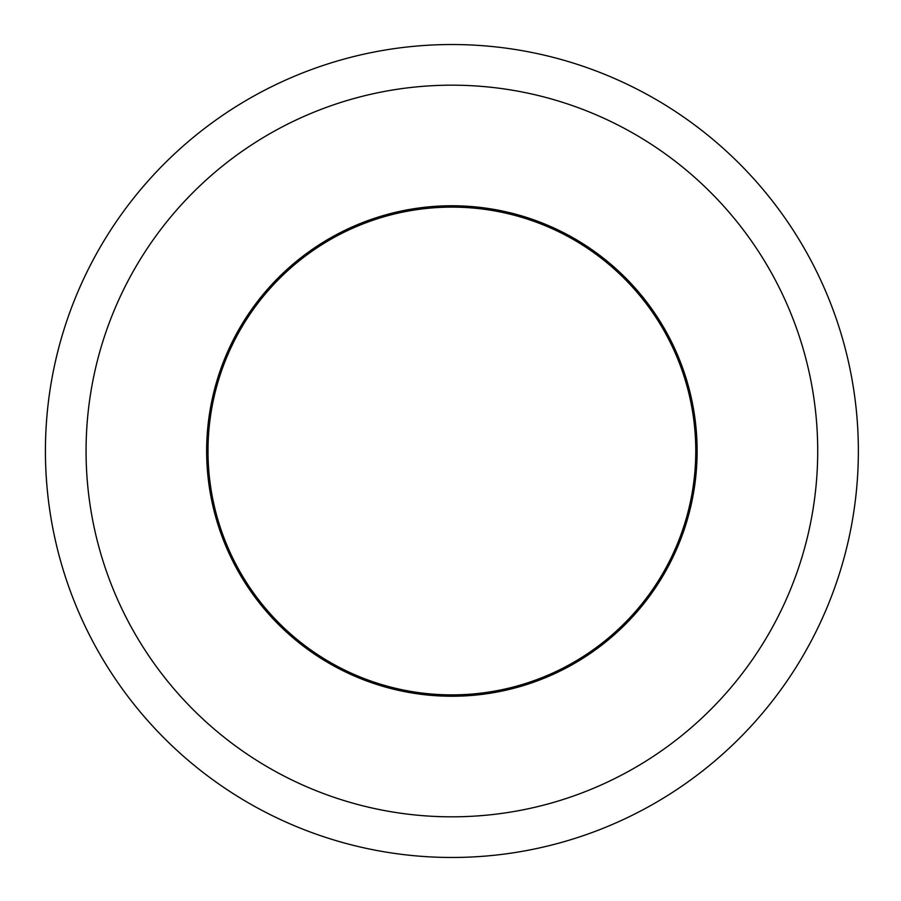 <?xml version="1.0" encoding="UTF-8"?>
<svg xmlns="http://www.w3.org/2000/svg" width="901" height="901" viewBox="0 0 901 901"><rect width="100%" height="100%" fill="white"/><g stroke="black" fill="none" stroke-linecap="round" stroke-linejoin="round"><path stroke-width="1.35" d="M568.148 104.144A365.817 365.817 0 0 1 694.153 725.102A365.817 365.817 0 0 1 93.377 523.751A365.817 365.817 0 0 1 568.148 104.144M529.822 218.481A245.23 245.23 0 0 1 614.291 634.755A245.23 245.23 0 0 1 211.555 499.773A245.23 245.23 0 0 1 529.822 218.481M581.066 65.604A406.464 406.464 0 0 1 721.07 755.567A406.464 406.464 0 0 1 53.542 531.838A406.464 406.464 0 0 1 581.066 65.604M451.897 694.885A243.878 243.878 0 0 1 351.379 228.798A243.878 243.878 0 0 1 690.29 399.582A243.878 243.878 0 0 1 451.897 694.885"/></g></svg>
